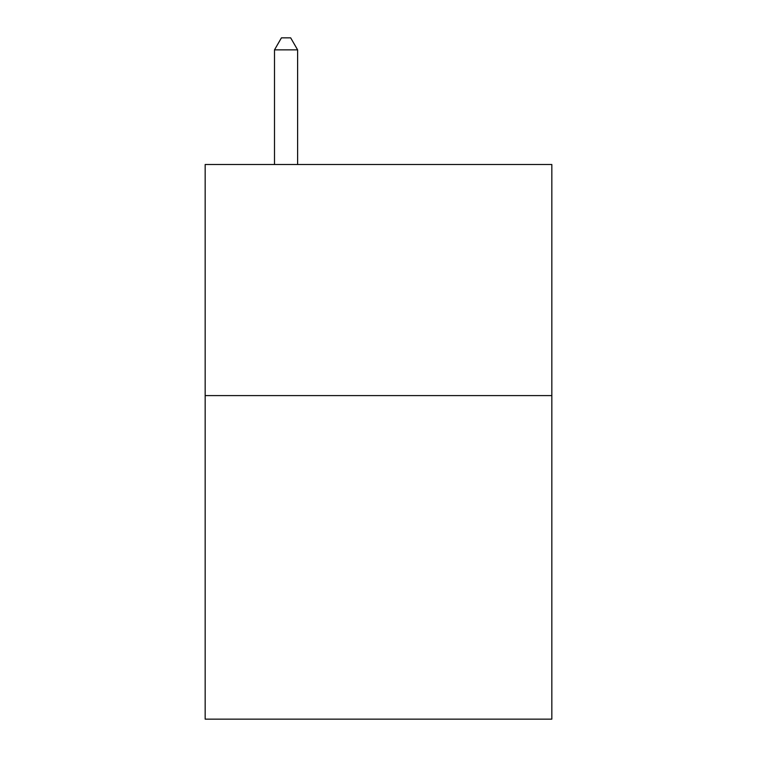 <?xml version="1.0" encoding="UTF-8"?>
<svg xmlns="http://www.w3.org/2000/svg" width="757" height="757" viewBox="0 0 757 757"><rect width="100%" height="100%" fill="white"/><g stroke="black" fill="none" stroke-linecap="round" stroke-linejoin="round"><path stroke-width="1.14" d="M551.834 395.599L551.834 719.15L205.166 719.15L205.166 164.496L551.834 164.496L551.834 395.599L205.166 395.599M297.615 164.496L297.615 49.867L274.498 49.867L274.498 164.496M274.498 49.867L281.434 37.85L290.679 37.85L297.615 49.867"/></g></svg>
